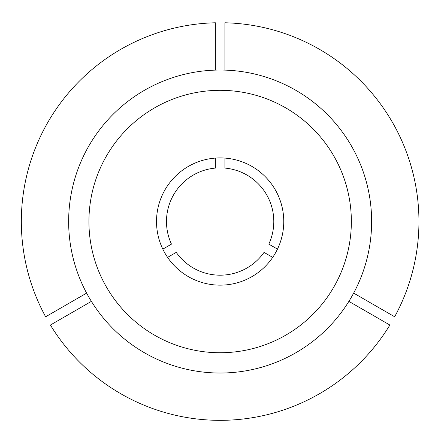 <?xml version="1.0" encoding="UTF-8"?>
<svg xmlns="http://www.w3.org/2000/svg" width="441" height="441" viewBox="0 0 441 441"><rect width="100%" height="100%" fill="white"/><g stroke="black" fill="none" stroke-linecap="round" stroke-linejoin="round"><path stroke-width="0.66" d="M88.928 221.531A131.214 131.214 0 0 0 220.142 352.745A131.214 131.214 0 0 0 351.356 221.531A131.214 131.214 0 0 0 220.142 90.317A131.214 131.214 0 0 0 88.928 221.531M277.466 249.121L268.806 244.121A53.653 53.653 0 0 0 224.91 168.087L224.91 158.093M353.66 293.111L394.651 316.776A198.808 198.808 0 0 0 224.91 22.778L224.91 70.113M371.631 221.531A151.495 151.495 0 0 0 220.142 70.036A151.495 151.495 0 0 0 68.647 221.531A151.495 151.495 0 0 0 220.142 373.025A151.495 151.495 0 0 0 371.631 221.531M91.392 301.374L50.401 325.039A198.808 198.808 0 0 0 389.877 325.039L348.886 301.374M167.586 257.384L176.246 252.384A53.653 53.653 0 0 0 264.038 252.384L272.698 257.384M215.368 70.113L215.368 22.778A198.808 198.808 0 0 0 45.632 316.776L86.623 293.111M215.368 158.093L215.368 168.087A53.653 53.653 0 0 0 171.472 244.121L162.812 249.121M156.522 221.531A63.62 63.62 0 0 0 220.142 285.151A63.62 63.62 0 0 0 283.761 221.531A63.62 63.62 0 0 0 220.142 157.911A63.62 63.62 0 0 0 156.522 221.531"/></g></svg>
